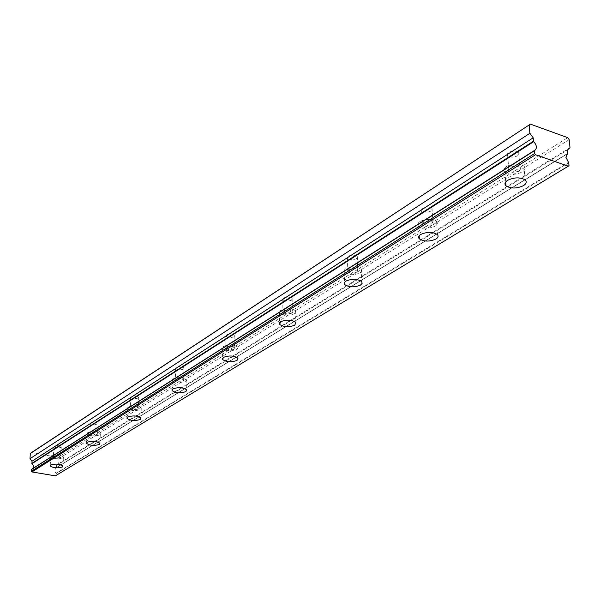 <?xml version="1.0" encoding="UTF-8"?>
<svg xmlns="http://www.w3.org/2000/svg" width="600" height="600" viewBox="0 0 600 600"><rect width="100%" height="100%" fill="white"/><g stroke="black" fill="none" stroke-linecap="round" stroke-linejoin="round"><path stroke-width="0.45" stroke-dasharray="3 2.25" d="M60.443 457.455C57.532 458.28 55.162 458.077 53.347 456.84L53.648 456.27C56.557 455.438 58.927 455.64 60.75 456.877L60.443 457.455M60.983 447.39C58.08 448.23 55.718 448.028 53.91 446.768L54.21 446.183C57.113 445.335 59.475 445.545 61.29 446.805L60.983 447.39M519.06 170.797C515.205 172.613 511.83 172.688 508.92 171.038L508.32 169.38L509.812 167.663C513.638 165.84 517.02 165.75 519.952 167.392L520.575 169.072L519.06 170.797M517.778 155.692C513.952 157.53 510.592 157.613 507.69 155.933L507.09 154.245L508.575 152.505C512.377 150.653 515.745 150.562 518.67 152.235L519.285 153.938L517.778 155.692M432.075 225.173C428.332 226.815 425.107 226.785 422.393 225.083L423.18 222.472C426.9 220.822 430.132 220.837 432.87 222.532L433.252 223.86L432.075 225.173M431.265 210.938C427.545 212.61 424.335 212.58 421.635 210.847L422.408 208.2C426.112 206.513 429.33 206.535 432.06 208.252L431.265 210.938M357.06 272.055C353.43 273.548 350.347 273.442 347.82 271.748L348.51 269.715C352.125 268.215 355.207 268.312 357.757 270L357.06 272.055M356.618 258.608C353.002 260.123 349.935 260.017 347.415 258.293L348.105 256.23C351.705 254.7 354.772 254.798 357.315 256.515L356.618 258.608M291.705 312.907C288.195 314.25 285.255 314.1 282.892 312.45L283.493 310.853C286.995 309.495 289.935 309.645 292.32 311.288L291.705 312.907M291.54 300.157C288.045 301.53 285.112 301.38 282.757 299.7L283.358 298.072C286.845 296.7 289.778 296.843 292.155 298.515L291.54 300.157M234.263 348.81C230.873 350.025 228.06 349.845 225.84 348.27L226.365 346.995C229.748 345.772 232.56 345.945 234.795 347.52L234.263 348.81M234.315 336.705C230.933 337.942 228.135 337.763 225.923 336.157L226.44 334.86C229.815 333.615 232.612 333.795 234.847 335.4L234.315 336.705M183.375 380.618C180.097 381.72 177.413 381.525 175.32 380.025L175.778 379.005C179.04 377.895 181.725 378.09 183.833 379.582L183.375 380.618M183.593 369.097C180.33 370.215 177.653 370.02 175.567 368.498L176.017 367.455C179.273 366.322 181.95 366.517 184.05 368.04L183.593 369.097M137.97 408.998C134.828 409.995 132.255 409.793 130.267 408.382L130.657 407.55C133.8 406.545 136.373 406.748 138.375 408.15L137.97 408.998M138.322 398.002C135.188 399.022 132.623 398.812 130.642 397.373L131.032 396.525C134.167 395.505 136.733 395.707 138.727 397.147L138.322 398.002M97.222 434.467C94.192 435.375 91.733 435.165 89.835 433.845L90.18 433.162C93.203 432.248 95.67 432.45 97.575 433.77L97.222 434.467M97.68 423.96C94.657 424.882 92.205 424.673 90.315 423.322L90.66 422.625C93.675 421.695 96.127 421.905 98.032 423.248L97.68 423.96M568.732 162.825L56.055 473.632L54.51 470.303L56.385 467.558L567.78 153.322M51.21 455.85L50.7 456.817C53.812 458.94 57.863 459.293 62.865 457.875L63.39 456.885C60.255 454.763 56.198 454.418 51.21 455.85M506.49 166.538C503.632 168.525 503.123 170.445 504.975 172.297C509.94 175.14 515.73 175.012 522.338 171.915C525.3 169.913 525.817 167.955 523.89 166.058C518.835 163.245 513.037 163.41 506.49 166.538M419.985 221.513C417.817 222.99 417.368 224.475 418.65 225.968C423.278 228.885 428.805 228.938 435.232 226.125C437.475 224.632 437.933 223.125 436.605 221.587C431.895 218.692 426.36 218.67 419.985 221.513M345.442 268.875L343.89 270.585L344.265 272.347C348.585 275.257 353.865 275.438 360.097 272.888L361.702 271.155L361.305 269.347C356.918 266.46 351.63 266.303 345.442 268.875M280.545 310.118L279.517 312.847C283.56 315.675 288.6 315.938 294.63 313.635L295.688 310.853C291.585 308.032 286.538 307.793 280.545 310.118M223.53 346.343L222.638 348.517C226.433 351.225 231.248 351.54 237.075 349.455L237.99 347.243C234.15 344.543 229.327 344.243 223.53 346.343M173.047 378.428L172.275 380.175C175.86 382.74 180.458 383.077 186.075 381.195L186.877 379.41C183.248 376.853 178.642 376.522 173.047 378.428M128.04 407.025L127.365 408.45C130.77 410.865 135.172 411.217 140.572 409.507L141.27 408.06C137.835 405.645 133.417 405.308 128.04 407.025M87.653 432.69L87.067 433.86C90.308 436.125 94.53 436.485 99.727 434.933L100.335 433.74C97.058 431.475 92.835 431.123 87.653 432.69M31.35 452.678L58.095 457.335L567.727 137.663M58.095 457.335L58.98 458.482L58.703 463.612L56.505 465.435L56.385 467.558M56.055 473.632L55.957 475.357L55.358 475.86M32.527 468.697L31.642 469.268M58.98 458.482L569.19 139.665M58.703 463.612L570 147.653M569.002 165.54L55.957 475.357M56.505 465.435L567.45 150.015M55.92 473.34L568.485 162.345M566.692 154.23L56.227 467.79M53.91 446.768L53.347 456.84M507.69 155.933L508.92 171.038M421.635 210.847L422.393 225.083M347.415 258.293L347.82 271.748M282.757 299.7L282.892 312.45M225.923 336.157L225.84 348.27M175.567 368.498L175.32 380.025M130.642 397.373L130.267 408.382M90.315 423.322L89.835 433.845M50.7 456.817L50.213 465.457M504.975 172.297L505.74 181.898M418.65 225.968L419.16 235.785M344.265 272.347L344.558 282.225M279.517 312.847L279.608 322.657M222.638 348.517L222.562 358.17M172.275 380.175L172.065 389.603M127.365 408.45L127.042 417.63M87.067 433.86L86.655 442.77M61.29 446.805L60.75 456.877M518.67 152.235L519.952 167.392M432.06 208.252L432.87 222.532M357.315 256.515L357.757 270M292.155 298.515L292.32 311.288M234.847 335.4L234.795 347.52M184.05 368.04L183.833 379.582M138.727 397.147L138.375 408.15M98.032 423.248L97.575 433.77M55.852 467.97L567.082 153.907M32.078 469.05L535.065 150.188M56.258 467.775L566.67 154.245M63.39 456.885L62.91 466.005M523.89 166.058L525.075 179.85M436.605 221.587L437.355 234.562M361.305 269.347L361.725 281.595M295.688 310.853L295.853 322.433M237.99 347.243L237.96 358.237M186.877 379.41L186.69 389.873M141.27 408.06L140.962 418.035M100.335 433.74L99.93 443.265"/><path stroke-width="0.9" d="M568.305 166.192L55.358 475.86L31.92 471.945L31.372 471.248L31.477 469.5L534.352 150.765L534.6 153.51L535.5 154.748L568.305 166.192L569.002 165.54L568.732 162.825L565.875 157.23L567.615 153.66L566.692 154.23M50.7 464.985L50.182 465.938C53.302 468.022 57.367 468.368 62.377 466.98L62.91 466.005C59.76 463.92 55.695 463.582 50.7 464.985M507.607 180.322C504.728 182.28 504.217 184.17 506.07 185.993C511.058 188.797 516.87 188.678 523.515 185.618C526.485 183.645 527.01 181.718 525.075 179.85C520.005 177.075 514.185 177.233 507.607 180.322M420.675 234.48C418.493 235.935 418.043 237.397 419.325 238.868C423.967 241.748 429.518 241.8 435.975 239.032C438.225 237.562 438.69 236.07 437.355 234.562C432.63 231.712 427.072 231.683 420.675 234.48M345.803 281.123L344.25 282.803L344.625 284.543C348.96 287.407 354.255 287.58 360.51 285.075L362.123 283.365L361.725 281.595C357.322 278.745 352.02 278.595 345.803 281.123M280.657 321.712L279.623 324.397C283.68 327.18 288.735 327.442 294.788 325.178L295.853 322.433C291.743 319.665 286.673 319.425 280.657 321.712M223.455 357.353L222.555 359.49C226.365 362.153 231.195 362.46 237.038 360.413L237.96 358.237C234.105 355.582 229.267 355.282 223.455 357.353M172.822 388.897L172.042 390.615C175.642 393.143 180.255 393.472 185.887 391.62L186.69 389.873C183.045 387.353 178.425 387.03 172.822 388.897M127.688 417.015L127.012 418.41C130.433 420.787 134.85 421.14 140.265 419.46L140.962 418.035C137.512 415.658 133.087 415.32 127.688 417.015M87.21 442.237L86.625 443.385C89.88 445.612 94.117 445.965 99.323 444.435L99.93 443.265C96.645 441.037 92.4 440.692 87.21 442.237M566.67 154.245L567.78 153.322L567.45 150.015L570 147.653L569.19 139.665L567.727 137.663L530.385 124.14L31.35 452.678L30.322 453.51L30 458.685L31.987 461.243L31.995 463.665C33.668 465.322 33.848 467.002 32.527 468.697M534.428 150.488L31.477 469.5M530.385 124.14L30.322 453.51M529.162 125.198L529.882 133.297L533.183 137.805L533.49 141.15L31.86 463.38M31.995 463.665L533.737 141.637L533.49 141.15M533.737 141.637C536.692 145.14 537.135 147.99 535.065 150.188L534.352 150.765M31.92 471.945L535.5 154.748M529.882 133.297L30 458.685M31.372 471.248L534.6 153.51M533.183 137.805L31.987 461.243M50.213 465.457L50.182 465.938M505.74 181.898L506.07 185.993M419.16 235.785L419.325 238.868M344.558 282.225L344.625 284.543M279.608 322.657L279.623 324.397M222.562 358.17L222.555 359.49M172.065 389.603L172.042 390.615M127.042 417.63L127.012 418.41M86.655 442.77L86.625 443.385M31.605 469.283L534.472 150.45"/></g></svg>
